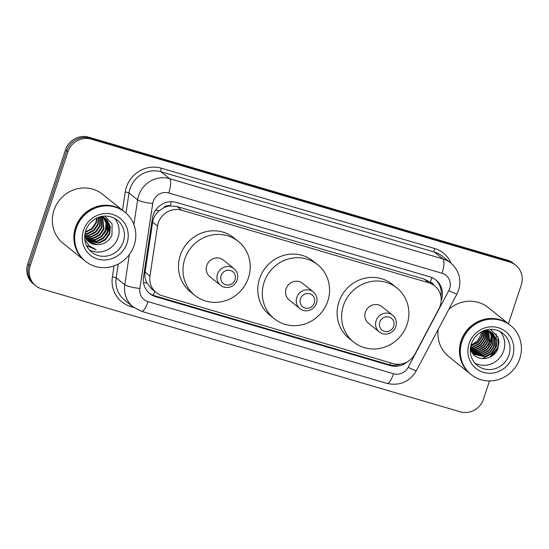 <?xml version="1.0" encoding="UTF-8"?>
<svg xmlns="http://www.w3.org/2000/svg" width="549" height="549" viewBox="0 0 549 549"><rect width="100%" height="100%" fill="white"/><g stroke="black" fill="none" stroke-linecap="round" stroke-linejoin="round"><path stroke-width="0.82" d="M438.953 308.73A18.892 17.98 128.8 0 0 440.243 305.711A18.892 17.98 128.8 0 0 434.698 285.871A18.892 17.98 128.8 0 0 428.769 282.783L181.554 210.171A18.892 17.98 128.8 0 0 157.529 226.071L149.98 276.003A18.892 17.98 128.8 0 0 156.28 292.665A18.892 17.98 128.8 0 0 162.216 295.753L393.091 363.568A18.892 17.98 128.8 0 0 415.071 353.865L438.953 308.73M163.561 207.865A18.892 17.98 -51.2 0 1 170.396 205.896L170.094 205.806A6.3 5.991 128.8 0 0 163.561 207.865L159.231 210.761C155.621 213.787 153.418 217.582 152.622 222.132L145.073 272.064C144.552 275.879 145.162 279.516 146.899 282.975L151.75 289.028L156.28 292.665M433.936 285.26A6.3 5.991 128.8 0 0 430.389 282.261L430.08 282.172A18.892 17.98 -51.2 0 1 430.169 282.241L434.698 285.871M430.08 282.172L424.233 279.139L177.018 206.534L170.396 205.896M441.19 300.653A18.892 17.98 128.8 0 0 441.492 299.823A18.892 17.98 128.8 0 0 435.947 279.99A18.892 17.98 128.8 0 0 430.011 276.895L176.421 202.409A18.892 17.98 128.8 0 0 152.396 218.31L143.522 276.977A18.892 17.98 128.8 0 0 149.822 293.64A18.892 17.98 128.8 0 0 155.758 296.734L390.154 365.579A18.892 17.98 128.8 0 0 407.255 361.866M435.33 279.516A18.892 17.98 -51.2 0 1 440.916 296.398M489.523 380.931L483.518 399.089A18.892 17.98 -51.2 0 1 460.254 411.812L41.642 288.856A18.892 17.98 -51.2 0 1 35.712 285.768A18.892 17.98 -51.2 0 1 30.168 265.929L67.898 151.853A18.892 17.98 -51.2 0 1 91.161 139.13L509.774 262.079A18.892 17.98 -51.2 0 1 515.703 265.174A18.892 17.98 -51.2 0 1 521.248 285.006L508.429 323.759M35.712 285.768L33.297 283.826A18.892 17.98 -51.2 0 1 27.752 263.994L65.482 149.911A18.892 17.98 -51.2 0 1 88.746 137.188L507.358 260.144L508.566 261.111A18.892 17.98 -51.2 0 1 514.495 264.199A18.892 17.98 -51.2 0 0 508.566 261.111L89.954 138.156L508.566 261.111L509.774 262.079M65.482 149.911L66.69 150.879A18.892 17.98 -51.2 0 1 89.954 138.156A18.892 17.98 -51.2 0 0 66.69 150.879L28.96 264.961L66.69 150.879L67.898 151.853M34.505 284.801A18.892 17.98 -51.2 0 1 28.96 264.961A18.892 17.98 -51.2 0 0 34.505 284.801M400.502 364.124A18.892 17.98 -51.2 0 1 388.946 364.611L154.55 295.76A18.892 17.98 -51.2 0 1 149.232 293.145M507.358 260.144A18.892 17.98 -51.2 0 1 513.288 263.232L515.703 265.174M470.39 373.986A31.492 29.969 -51.2 0 1 470.315 373.924A31.492 29.969 -51.2 0 1 461.078 340.86A31.492 29.969 -51.2 0 1 509.733 324.809A31.492 29.969 -51.2 0 1 509.808 324.871M448.698 309.567A31.492 29.969 -51.2 0 1 488.226 307.543L509.733 324.809M498.259 337.772A31.492 29.969 -51.2 0 1 497.552 340.325M471.145 374.59L470.466 374.047A31.492 29.969 -51.2 0 1 461.229 340.984A31.492 29.969 -51.2 0 1 509.884 324.933L510.563 325.475A31.492 29.969 -51.2 0 1 519.807 358.538A31.492 29.969 -51.2 0 1 471.145 374.59A31.492 29.969 -51.2 0 1 461.908 341.526A31.492 29.969 -51.2 0 1 510.563 325.475M500.125 331.541A20.533 19.544 -51.2 0 1 503.694 350.729A20.533 19.544 -51.2 0 1 474.81 363.081M473.211 354.119L484.774 356.541L491.314 353.131L495.418 347.03L496.008 339.9L492.968 333.675L491.712 332.468M473.32 354.215L485.151 356.843L491.691 353.432L495.795 347.332L496.385 340.202L493.345 333.984L491.897 332.612L486.009 330.031M472.833 353.686L483.264 355.327L489.804 351.916L493.908 345.822L494.498 338.692L490.923 331.905M472.95 353.824L483.642 355.628L490.182 352.225L494.285 346.124L494.875 338.994L491.122 332.042M472.325 353.028L481.754 354.119L488.294 350.708L492.398 344.607L493.009 337.587L490.085 331.404M472.456 353.206L482.132 354.421L488.672 351.01L492.776 344.909L493.366 337.779L490.298 331.521M471.797 352.259L480.245 352.904L486.785 349.493L490.888 343.393L491.581 336.901L489.193 330.965M471.941 352.465L480.622 353.206L487.162 349.795L491.266 343.701L491.938 337.072L489.42 331.068M471.262 351.401L478.735 351.689L485.275 348.286L489.379 342.185L488.253 330.594M471.392 351.621L479.112 351.998L485.652 348.588L489.756 342.487L488.493 330.676M470.774 350.475L477.225 350.482L483.765 347.071L487.869 340.97L487.258 330.285M470.891 350.715L477.603 350.784L484.143 347.373L488.246 341.272L487.512 330.361M470.356 349.48L475.715 349.267L482.255 345.863L486.359 339.762L486.201 330.059M470.452 349.734L476.093 349.569L482.633 346.165L486.737 340.064L486.469 330.107M470.369 348.416L474.206 348.059L480.746 344.648L484.849 338.548L485.179 330.272M470.342 348.697L474.583 348.361L481.123 344.95L485.227 338.85L485.44 330.189M470.534 347.181L472.696 346.844L479.236 343.441L483.34 337.34L484.012 330.676M470.486 347.503L473.073 347.146L479.613 343.743L483.717 337.642L484.321 330.567M470.836 345.712L477.726 342.226L481.83 336.125L482.64 331.26M470.74 346.103L478.104 342.528L482.207 336.427L483.003 331.095M481.377 331.898A14.24 13.547 -51.2 0 1 480.698 335.219L481.439 331.864M470.294 349.315A14.24 13.547 -51.2 0 0 471.962 352.499C477.856 362.422 494.45 359.451 498.018 348.464L498.06 337.237L490.58 329.345M480.698 335.219L477.04 341.403L470.96 345.218M470.315 373.924L448.801 356.658A31.492 29.969 -51.2 0 1 438.232 329.338M481.638 358.524L483.436 358.195L491.513 353.947L496.571 346.364L496.09 333.744M492.206 355.855L498.08 347.572L499.062 341.89M488.438 345.252L490.339 341.361L491.328 335.549M489.804 357.227L497.888 347.421L498.739 339.481M300.461 298.876A7.556 7.192 -51.2 0 1 309.766 293.784A7.556 7.192 -51.2 0 1 314.357 302.952A7.556 7.192 -51.2 0 1 305.052 308.044A7.556 7.192 -51.2 0 1 300.461 298.876M296.81 297.414A10.706 10.191 -51.2 0 1 313.355 291.958A10.706 10.191 -51.2 0 1 316.498 303.199A10.706 10.191 -51.2 0 1 299.953 308.655A10.706 10.191 -51.2 0 1 296.81 297.414M313.355 291.958L302.636 283.353A10.706 10.191 128.8 0 0 286.091 288.815A10.706 10.191 128.8 0 0 289.234 300.056L299.953 308.655M264.09 282.351A34.642 32.961 -51.2 0 1 317.617 264.693A34.642 32.961 -51.2 0 1 327.78 301.058A34.642 32.961 -51.2 0 1 274.253 318.722A34.642 32.961 -51.2 0 1 264.09 282.351M274.253 318.722L269.724 315.085A34.642 32.961 -51.2 0 1 259.56 278.72A34.642 32.961 -51.2 0 1 313.088 261.056L317.617 264.693M379.784 322.174A7.556 7.192 -51.2 0 1 389.09 317.082A7.556 7.192 -51.2 0 1 393.681 326.25A7.556 7.192 -51.2 0 1 384.375 331.342A7.556 7.192 -51.2 0 1 379.784 322.174M376.134 320.712A10.706 10.191 -51.2 0 1 392.679 315.256A10.706 10.191 -51.2 0 1 395.822 326.497A10.706 10.191 -51.2 0 1 379.277 331.953A10.706 10.191 -51.2 0 1 376.134 320.712M392.679 315.256L381.96 306.651A10.706 10.191 128.8 0 0 365.414 312.113A10.706 10.191 128.8 0 0 368.557 323.354L379.277 331.953M343.413 305.649A34.642 32.961 -51.2 0 1 396.941 287.992A34.642 32.961 -51.2 0 1 407.104 324.356A34.642 32.961 -51.2 0 1 353.577 342.02A34.642 32.961 -51.2 0 1 343.413 305.649M353.577 342.02L349.047 338.383A34.642 32.961 -51.2 0 1 338.884 302.019A34.642 32.961 -51.2 0 1 392.411 284.355L396.941 287.992M221.137 275.577A7.556 7.192 -51.2 0 1 230.443 270.485A7.556 7.192 -51.2 0 1 235.034 279.654A7.556 7.192 -51.2 0 1 225.728 284.746A7.556 7.192 -51.2 0 1 221.137 275.577M217.486 274.116A10.706 10.191 -51.2 0 1 234.032 268.66A10.706 10.191 -51.2 0 1 237.175 279.901A10.706 10.191 -51.2 0 1 220.629 285.356A10.706 10.191 -51.2 0 1 217.486 274.116M234.032 268.66L223.313 260.054A10.706 10.191 128.8 0 0 206.774 265.517A10.706 10.191 128.8 0 0 209.91 276.758L220.629 285.356M184.766 259.053A34.642 32.961 -51.2 0 1 238.293 241.395A34.642 32.961 -51.2 0 1 248.457 277.76A34.642 32.961 -51.2 0 1 194.929 295.424A34.642 32.961 -51.2 0 1 184.766 259.053M194.929 295.424L190.4 291.787A34.642 32.961 -51.2 0 1 180.244 255.415A34.642 32.961 -51.2 0 1 233.764 237.758L238.293 241.395M84.779 260.72A31.492 29.969 -51.2 0 1 84.704 260.665A31.492 29.969 -51.2 0 1 75.467 227.602A31.492 29.969 -51.2 0 1 124.122 211.55A31.492 29.969 -51.2 0 1 124.198 211.605M84.704 260.665L63.19 243.399A31.492 29.969 -51.2 0 1 53.953 210.336A31.492 29.969 -51.2 0 1 102.615 194.284L124.122 211.55M85.534 261.331L84.855 260.782A31.492 29.969 -51.2 0 1 75.618 227.725A31.492 29.969 -51.2 0 1 124.273 211.667L124.952 212.216A31.492 29.969 -51.2 0 1 134.196 245.273A31.492 29.969 -51.2 0 1 85.534 261.331A31.492 29.969 -51.2 0 1 76.297 228.267A31.492 29.969 -51.2 0 1 124.952 212.216M114.515 218.282A20.533 19.544 -51.2 0 1 118.083 237.47A20.533 19.544 -51.2 0 1 89.199 249.822M87.778 240.915L98.539 242.782L105.113 239.398L109.251 233.325L109.875 226.222L106.87 220.025L105.669 218.866M87.998 241.128L99.019 243.166L105.593 239.783L109.731 233.709L110.356 226.607L107.35 220.41L105.916 219.051L100.872 216.649M86.948 240.016L96.624 241.237L103.198 237.861L107.33 231.788L107.961 224.685L104.653 218.166M87.147 240.249L97.098 241.622L103.679 238.245L107.81 232.172L108.441 225.069L104.914 218.33M86.2 239.021L94.703 239.7L101.277 236.317L105.415 230.251L106.115 223.58L103.562 217.569M86.378 239.275L95.183 240.085L101.757 236.701L105.895 230.635L106.568 223.8L103.843 217.713M85.527 237.923L92.788 238.163L99.362 234.78L103.5 228.707L102.382 217.081M85.685 238.204L93.268 238.547L99.843 235.164L103.974 229.091L102.684 217.191M84.944 236.715L90.866 236.626L97.448 233.243L101.579 227.169L101.112 216.697M85.081 237.031L91.347 237.01L97.928 233.627L102.059 227.554L101.435 216.786M84.731 235.411L88.952 235.082L95.526 231.705L99.664 225.632L99.891 216.91M84.704 235.747L89.432 235.466L96.006 232.09L100.144 226.016L100.213 216.821M84.93 233.867L87.037 233.545L93.611 230.161L97.743 224.095L98.443 217.404M84.869 234.279L87.517 233.929L94.092 230.553L98.223 224.479L98.834 217.26M85.349 231.953L91.793 228.542L95.828 222.551L96.658 218.179M85.219 232.474L92.17 229.008L96.308 222.935L97.139 217.946M105.916 219.051L101.393 216.526M104.44 217.946L103.754 217.329M103.514 217.129L102.402 216.333M104.694 218.118L102.272 216.354M103.637 217.473L102.999 216.793M86.385 245.403L96.102 249.678L89.274 245.863L84.766 239.488M88.677 241.732L97.489 244.676A14.24 13.547 -51.2 0 1 88.787 241.814A14.24 13.547 -51.2 0 1 84.683 236.049M97.489 244.676C104.276 244.47 109.093 241.251 111.955 235.027L112.099 223.896L104.694 216.093M104.639 233.263L106.636 229.208L107.693 223.498M106.561 234.8L108.558 230.745L109.608 225.042M87.01 245.938L96.102 249.678M155.587 210.219A18.892 3.026 8.6 0 0 159.231 210.761M430.389 282.261A18.892 5.408 -73.6 0 0 431.761 277.513M389.811 364.838A18.892 5.408 -73.6 0 0 390.641 362.848M153.219 295.314A18.892 5.408 -73.6 0 0 154.749 291.437M440.332 294.079A18.892 1.146 27.9 0 0 441.183 294.463M143.495 282.426A18.892 3.026 8.6 0 0 146.899 282.975M170.094 205.806A18.892 5.408 -73.6 0 0 171.309 201.696M424.233 279.139L428.769 282.783M145.073 272.064L149.98 276.003M152.622 222.132L157.529 226.071M177.018 206.534L181.554 210.171M449.672 288.534A12.593 11.989 128.8 0 0 442.02 273.251L168.735 192.98A12.593 11.989 128.8 0 0 153.226 201.462A12.593 11.989 128.8 0 0 152.718 203.583L139.878 288.465A12.593 11.989 128.8 0 0 148.038 301.634L393.551 373.745A12.593 11.989 128.8 0 0 408.202 367.281L448.814 290.551A12.593 11.989 128.8 0 0 449.672 288.534M133.881 224.562L137.614 199.87A25.192 23.971 -51.2 0 1 138.629 195.643A25.192 23.971 -51.2 0 1 169.648 178.679L442.933 258.943A25.192 23.971 -51.2 0 1 450.839 263.067L442.233 256.163A25.192 23.971 128.8 0 0 434.328 252.039L161.042 171.768A25.192 23.971 128.8 0 0 130.024 188.732A25.192 23.971 128.8 0 0 129.008 192.967L125.968 213.067M122.482 210.226L125.234 192.04A28.342 26.97 -51.2 0 1 161.269 168.193L434.554 248.464A3.15 0.899 -73.6 0 0 434.328 252.039L442.933 258.943A12.593 3.603 106.4 0 1 442.02 273.251M125.234 192.04A3.15 0.501 -171.4 0 1 129.008 192.967L137.614 199.87A12.593 2.018 8.6 0 0 152.718 203.583M434.554 248.464A28.342 26.97 -51.2 0 1 451.12 263.294M133.784 307.447L130.744 306.555A28.342 26.97 -51.2 0 1 112.394 276.922L114.062 265.894M91.161 139.13L88.746 137.188M30.168 265.929L27.752 263.994M168.735 192.98A12.593 3.603 106.4 0 0 169.648 178.679L161.042 171.768A3.15 0.899 -73.6 0 1 161.269 168.193M139.878 288.465A12.593 2.018 8.6 0 1 124.774 284.759L116.168 277.849A25.192 23.971 128.8 0 0 124.575 300.07L133.181 306.973A25.192 23.971 -51.2 0 1 124.774 284.759L129.338 254.592M118.255 264.069L116.168 277.849A3.15 0.501 -171.4 0 0 112.394 276.922M131.211 305.395A3.15 0.899 -73.6 0 0 130.744 306.555M148.038 301.634A12.593 3.603 106.4 0 1 141.464 311.297L386.983 383.408C399.651 386.139 409.43 381.919 416.32 370.747L456.926 294.017A12.593 0.769 27.9 0 1 448.814 290.551M393.551 373.745A12.593 3.603 106.4 0 1 386.983 383.408M408.202 367.281A12.593 0.769 27.9 0 0 416.32 370.747M388.946 364.611L390.154 365.579M154.55 295.76L155.758 296.734M502.953 333.415A20.533 19.544 -51.2 0 1 508.978 354.97A20.533 19.544 -51.2 0 1 477.246 365.442C470.898 359.87 468.921 352.733 471.316 344.017C473.197 338.603 476.649 334.513 481.651 331.754C486.071 329.05 495.033 327.478 502.953 333.415M469.079 343.64A23.682 22.536 -51.2 0 1 498.245 327.684A23.682 22.536 -51.2 0 1 512.629 356.425A23.682 22.536 -51.2 0 1 483.463 372.373A23.682 22.536 -51.2 0 1 469.079 343.64M117.342 220.149A20.533 19.544 -51.2 0 1 123.367 241.711A20.533 19.544 -51.2 0 1 91.635 252.183C85.287 246.611 83.311 239.467 85.706 230.758C87.586 225.344 91.038 221.254 96.041 218.488C100.46 215.791 109.423 214.22 117.342 220.149M83.469 230.374A23.682 22.536 -51.2 0 1 112.634 214.426A23.682 22.536 -51.2 0 1 127.018 243.166A23.682 22.536 -51.2 0 1 97.852 259.114A23.682 22.536 -51.2 0 1 83.469 230.374M456.926 294.017L458.614 290.071C461.62 279.372 459.026 270.369 450.839 263.067M133.181 306.973L141.464 311.297"/></g></svg>

